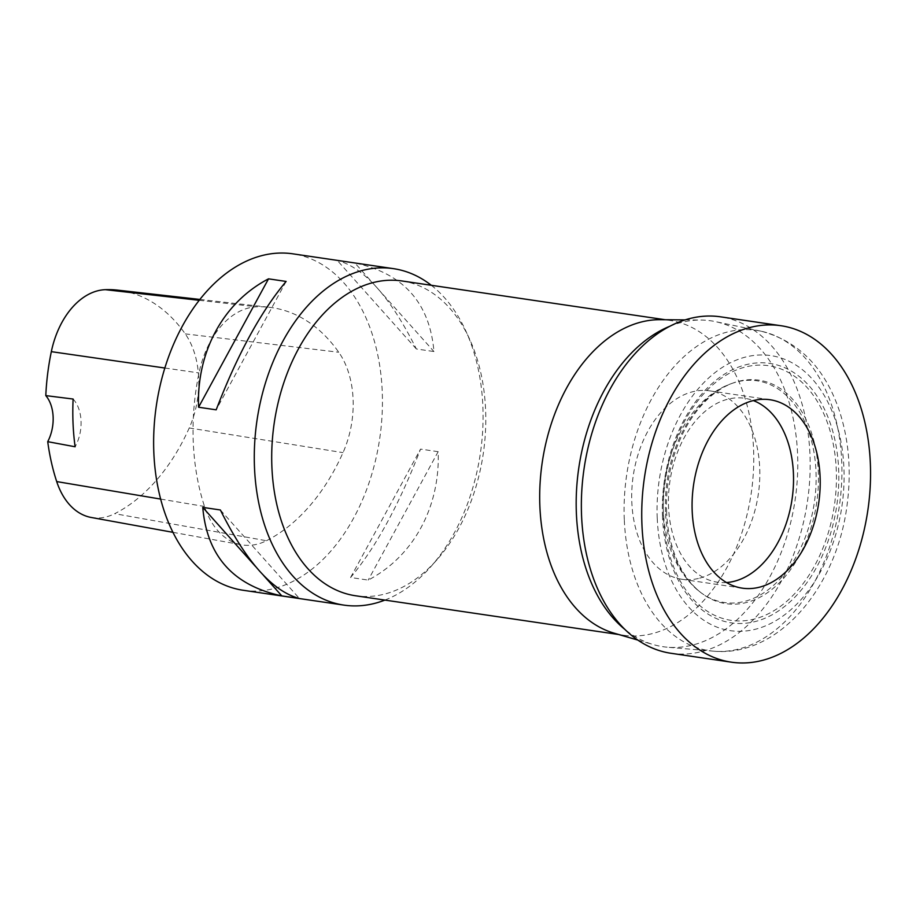 <?xml version="1.0" encoding="UTF-8"?>
<svg xmlns="http://www.w3.org/2000/svg" width="916" height="916" viewBox="0 0 916 916"><rect width="100%" height="100%" fill="white"/><g stroke="black" fill="none" stroke-linecap="round" stroke-linejoin="round"><path stroke-width="0.69" stroke-dasharray="4.58 3.44" d="M670.981 653.28A170.044 112.897 98.4 0 0 702.732 651.299A170.044 112.897 98.4 0 0 809.813 477.934A170.044 112.897 98.4 0 0 720.537 316.822M699.664 578.156A95.23 63.227 98.4 0 0 759.627 481.06A95.23 63.227 98.4 0 0 709.637 390.846A95.23 63.227 98.4 0 0 633.219 475.839A95.23 63.227 98.4 0 0 681.882 579.255A95.23 63.227 98.4 0 0 699.664 578.156M657.23 518.101A139.003 92.287 -81.6 0 1 744.88 357.229A139.003 92.287 -81.6 0 1 843.922 468.145A139.003 92.287 -81.6 0 1 756.273 629.029A139.003 92.287 -81.6 0 1 657.23 518.101M660.287 319.684A159.098 105.626 -81.6 0 1 669.905 320.428A159.098 105.626 -81.6 0 1 751.223 493.22A159.098 105.626 -81.6 0 1 623.544 635.235A159.098 105.626 -81.6 0 1 614.109 633.174M669.676 326.314A164.685 109.347 -81.6 0 1 701.015 320.05A164.685 109.347 -81.6 0 1 715.304 321.596A164.685 109.347 -81.6 0 1 795.157 499.689A164.685 109.347 -81.6 0 1 667.352 647.2A164.685 109.347 -81.6 0 1 653.222 644.555A164.685 109.347 -81.6 0 1 625.021 629.521M401.929 280.96A159.098 105.626 -81.6 0 1 469.61 339.172A159.098 105.626 -81.6 0 1 437.15 559.527A159.098 105.626 -81.6 0 1 355.557 595.766M431.287 285.277A170.044 112.897 -81.6 0 1 465.786 330.871A170.044 112.897 -81.6 0 1 431.104 566.374A170.044 112.897 -81.6 0 1 384.915 600.083M662.497 516.693A131.148 87.077 -81.6 0 1 789.958 370.293A131.148 87.077 -81.6 0 1 799.267 592.389A131.148 87.077 -81.6 0 1 662.497 516.693M666.63 512.227A112.954 74.986 -81.6 0 1 733.052 383.014A112.954 74.986 -81.6 0 1 816.671 502.861A112.954 74.986 -81.6 0 1 702.057 593.511A112.954 74.986 -81.6 0 1 666.63 512.227M243.255 590.282A170.044 112.897 98.4 0 0 275.006 588.301A170.044 112.897 98.4 0 0 382.087 414.937A170.044 112.897 98.4 0 0 292.811 253.824M354.916 263.029L337.306 260.442C364.121 267.575 390.479 297.082 416.345 348.962L433.955 351.549C429.764 302.875 403.418 273.369 354.916 263.029L433.955 351.549M438.157 451.691L420.547 449.103C399.17 504.624 375.858 547.425 350.588 577.492L368.198 580.091C413.356 556.504 440.264 507.12 438.157 451.691L368.198 580.091M266.43 540.726A190.448 126.442 98.4 0 0 343.008 452.641A81.616 54.193 98.4 0 0 338.748 352.248A190.448 126.442 98.4 0 0 269.258 307.295A190.448 126.442 98.4 0 0 256.663 306.814A81.616 54.193 98.4 0 0 199.012 372.938A190.448 126.442 98.4 0 0 204.52 506.468A81.616 54.193 98.4 0 0 241.435 544.78A81.616 54.193 98.4 0 0 266.43 540.726L114.718 513.681A185.318 123.042 98.4 0 0 189.234 427.967A76.497 50.792 98.4 0 0 185.25 333.882A185.318 123.042 98.4 0 0 117.626 290.143M91.291 517.483A76.497 50.792 98.4 0 0 114.718 513.681M73.12 399.044A34.007 22.579 -81.6 0 1 75.112 446.768M255.495 566.443L263.579 575.488M220.367 509.972L299.418 598.492M350.588 577.492L420.547 449.103M416.345 348.962L337.306 260.442M286.124 281.441L216.176 409.83M624.288 519.624A161.869 107.47 -81.6 0 1 760.841 331.145A161.869 107.47 -81.6 0 1 761.471 331.283A161.869 107.47 -81.6 0 1 839.331 506.193A161.869 107.47 -81.6 0 1 714.354 651.242A161.869 107.47 -81.6 0 1 713.701 651.184A161.869 107.47 -81.6 0 1 624.288 519.624M726.525 582.542A92.974 61.727 -81.6 0 1 668.554 506.949A92.974 61.727 -81.6 0 1 753.33 400.567M665.485 511.815A112.061 74.402 -81.6 0 1 731.38 383.621A112.061 74.402 -81.6 0 1 814.347 502.518A112.061 74.402 -81.6 0 1 700.625 592.446A112.061 74.402 -81.6 0 1 665.485 511.815M663.413 516.143A128.687 85.44 -81.6 0 1 788.481 372.491A128.687 85.44 -81.6 0 1 797.618 590.419A128.687 85.44 -81.6 0 1 663.413 516.143M189.234 427.967L343.008 452.641M185.25 333.882L338.748 352.248M199.184 300.299L256.663 306.814M164.834 368.014L199.012 372.938M160.655 499.083L204.52 506.468M681.882 579.255L742.269 588.152M709.637 390.846L770.024 399.742M761.471 331.283C798.626 341.336 824.514 367.591 839.125 410.07C848.869 439.485 851.537 470.961 847.14 504.487C837.327 585.656 779.642 656.921 714.354 651.242M637.868 640.089L653.222 644.555M685.031 319.902L701.015 320.05M669.905 320.428L665.13 319.718M623.544 635.235L618.769 634.525M760.841 331.145L715.304 321.596M713.701 651.184L667.352 647.2M469.61 339.172L465.786 330.871M437.15 559.527L431.104 566.374M733.052 383.014L731.38 383.621C689.072 398.345 660.528 455.962 663.264 510.029C664.982 546.108 677.439 573.576 700.625 592.446L702.057 593.511M199.86 299.44L269.258 307.295M172.964 532.333L241.435 544.78"/><path stroke-width="1.37" d="M780.924 325.718L720.537 316.822A170.044 112.897 98.4 0 0 584.076 468.603A170.044 112.897 98.4 0 0 670.981 653.28L731.369 662.176A170.044 112.897 98.4 0 0 763.12 660.196A170.044 112.897 98.4 0 0 870.2 486.82A170.044 112.897 98.4 0 0 780.924 325.718A170.044 112.897 98.4 0 0 644.452 477.499A170.044 112.897 98.4 0 0 731.369 662.176M760.051 587.042A95.23 63.227 98.4 0 0 820.015 489.957A95.23 63.227 98.4 0 0 770.024 399.742A95.23 63.227 98.4 0 0 693.595 484.736A95.23 63.227 98.4 0 0 742.269 588.152A95.23 63.227 98.4 0 0 760.051 587.042M637.868 640.089L614.109 633.174A159.098 105.626 -81.6 0 1 539.879 506.422A159.098 105.626 -81.6 0 1 660.287 319.684L685.031 319.902M625.021 629.521A164.685 109.347 -81.6 0 1 576.382 513.349A164.685 109.347 -81.6 0 1 669.676 326.314M618.769 634.525L355.557 595.766A159.098 105.626 -81.6 0 1 271.892 466.954A159.098 105.626 -81.6 0 1 401.929 280.96L665.13 319.718M384.915 600.083A170.044 112.897 -81.6 0 1 375.652 603.129A170.044 112.897 -81.6 0 1 343.901 605.11A170.044 112.897 -81.6 0 1 254.488 467.435A170.044 112.897 -81.6 0 1 361.705 270.632A170.044 112.897 -81.6 0 1 393.456 268.651A170.044 112.897 -81.6 0 1 431.287 285.277M393.456 268.651L292.811 253.824A170.044 112.897 98.4 0 0 156.35 405.605A170.044 112.897 98.4 0 0 243.255 590.282L343.901 605.11M299.418 598.492L281.807 595.892C233.294 585.564 206.947 556.058 202.757 507.372L220.367 509.972C246.244 561.851 272.59 591.358 299.418 598.492M216.176 409.83L198.566 407.231C196.459 351.813 223.355 302.429 268.514 278.842L286.124 281.441C260.865 311.509 237.542 354.309 216.176 409.83M199.86 299.44L117.626 290.143A185.318 123.042 98.4 0 0 105.363 289.674A76.497 50.792 98.4 0 0 51.33 351.652A185.318 123.042 98.4 0 0 45.8 395.609L73.12 399.044A186.269 123.671 -81.6 0 0 75.112 446.768L47.724 441.672A185.318 123.042 98.4 0 0 56.7 481.576A76.497 50.792 98.4 0 0 91.291 517.483L172.964 532.333M47.724 441.672A34.007 22.579 98.4 0 0 45.8 395.609M202.757 507.372L255.495 566.443M263.579 575.488L281.807 595.892M268.514 278.842L198.566 407.231M753.33 400.567A92.974 61.727 -81.6 0 1 792.054 499.231A92.974 61.727 -81.6 0 1 726.525 582.542M105.363 289.674L199.184 300.299M51.33 351.652L164.834 368.014M56.7 481.576L160.655 499.083"/></g></svg>

